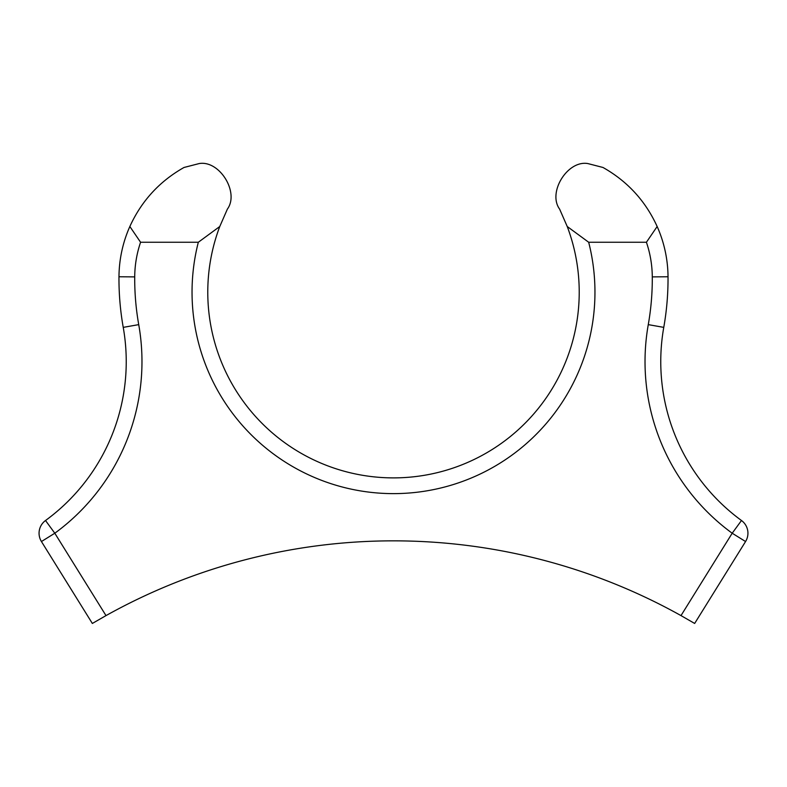 <?xml version="1.0" encoding="UTF-8"?>
<svg xmlns="http://www.w3.org/2000/svg" width="787" height="787" viewBox="0 0 787 787"><rect width="100%" height="100%" fill="white"/><g stroke="black" fill="none" stroke-linecap="round" stroke-linejoin="round"><path stroke-width="1.18" d="M567.23 226.508L588.676 242.248A201.462 201.462 0 0 1 393.5 493.626A201.462 201.462 0 0 1 198.324 242.248L219.77 226.508A185.722 185.722 0 0 0 393.5 477.886A185.722 185.722 0 0 0 567.23 226.508L559.616 209.106C547.447 192.461 567.437 160.115 587.771 163.548L602.99 167.474C627.446 181.276 645.497 200.951 657.155 226.508A125.91 125.91 0 0 1 668.025 276.768A278.893 278.893 0 0 1 663.766 327.372A196.74 196.74 0 0 0 741.482 520.512A15.74 15.74 0 0 1 745.564 541.535L694.655 623.452L681.001 615.601L732.195 533.222A212.48 212.48 0 0 1 648.272 324.628A263.153 263.153 0 0 0 652.285 276.886A110.17 110.17 0 0 0 646.422 242.248L657.155 226.508M219.77 226.508L227.384 209.106C239.553 192.461 219.563 160.115 199.229 163.548L184.01 167.474C159.554 181.276 141.503 200.951 129.845 226.508L140.578 242.248L198.324 242.248M140.578 242.248A110.17 110.17 0 0 0 134.715 276.886A263.153 263.153 0 0 0 138.728 324.628A212.48 212.48 0 0 1 54.805 533.222L105.999 615.601A590.22 590.22 0 0 1 681.001 615.601M105.999 615.601L92.345 623.452L41.436 541.535A15.74 15.74 0 0 1 45.518 520.512A196.74 196.74 0 0 0 123.234 327.372A278.893 278.893 0 0 1 118.975 276.768A125.91 125.91 0 0 1 129.845 226.508M588.676 242.248L646.422 242.248M741.482 520.512L732.195 533.222L745.564 541.535M41.436 541.535L54.805 533.222L45.518 520.512M668.025 276.768L652.285 276.886M663.766 327.372L648.272 324.628M134.715 276.886L118.975 276.768M138.728 324.628L123.234 327.372"/></g></svg>

